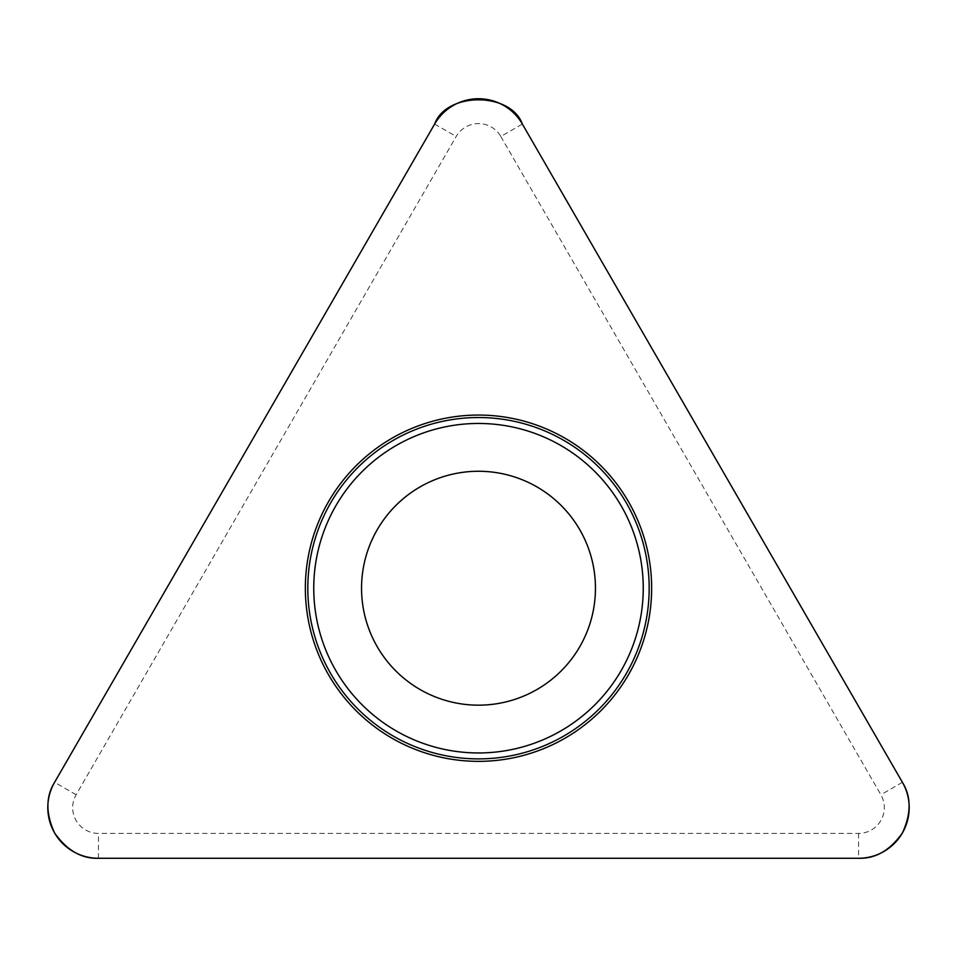 <?xml version="1.0" encoding="UTF-8"?>
<svg xmlns="http://www.w3.org/2000/svg" width="957" height="957" viewBox="0 0 957 957"><rect width="100%" height="100%" fill="white"/><g stroke="black" fill="none" stroke-linecap="round" stroke-linejoin="round"><path stroke-width="0.72" stroke-dasharray="4.79 3.59" d="M377.214 646.693A116.957 116.957 0 0 0 579.786 646.693A116.957 116.957 0 0 0 478.5 471.263A116.957 116.957 0 0 0 377.214 646.693M500.81 136.48L880.871 794.753A25.767 25.767 0 0 1 858.549 833.403L98.451 833.403A25.767 25.767 0 0 1 76.129 794.753L456.19 136.48A25.767 25.767 0 0 1 500.81 136.48L522.355 124.051M76.129 794.753L54.597 782.312M434.645 124.051L456.19 136.48M858.549 833.403L858.549 858.273M98.451 858.273L98.451 833.403M902.403 782.312L880.871 794.753"/><path stroke-width="1.44" d="M434.645 124.051L54.597 782.312A50.637 50.637 0 0 0 98.451 858.273L858.549 858.273A50.637 50.637 0 0 0 902.403 782.312L522.355 124.051A50.637 50.637 0 0 0 434.645 124.051M328.55 674.781A173.145 173.145 0 0 0 628.45 674.781A173.145 173.145 0 0 0 478.5 415.063A173.145 173.145 0 0 0 328.55 674.781M377.214 646.693A116.957 116.957 0 0 1 478.5 471.263A116.957 116.957 0 0 1 579.786 646.693A116.957 116.957 0 0 1 377.214 646.693M902.403 782.312L522.355 124.051C510.715 91.74 446.285 91.74 434.645 124.051L54.597 782.312C45.673 796.667 45.673 813.546 54.597 832.949C66.93 850.378 81.548 858.824 98.451 858.273L858.549 858.273C875.452 858.824 890.07 850.378 902.403 832.949C911.327 813.546 911.327 796.667 902.403 782.312M330.691 673.549A170.669 170.669 0 0 1 393.16 440.399A170.669 170.669 0 0 1 626.309 502.88A170.669 170.669 0 0 1 563.84 736.017A170.669 170.669 0 0 1 330.691 673.549M621.177 505.834A164.748 164.748 0 0 0 396.126 445.531A164.748 164.748 0 0 0 335.823 670.582A164.748 164.748 0 0 0 560.874 730.885A164.748 164.748 0 0 0 621.177 505.834"/></g></svg>
